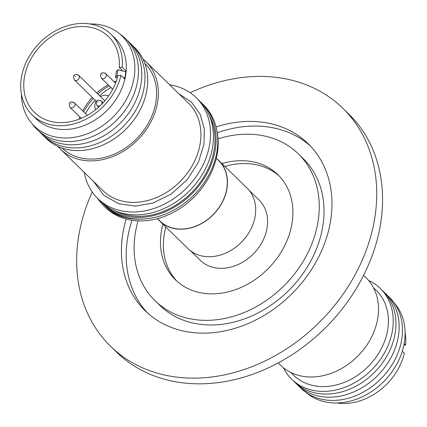 <?xml version="1.0" encoding="UTF-8"?>
<svg xmlns="http://www.w3.org/2000/svg" width="427" height="427" viewBox="0 0 427 427"><rect width="100%" height="100%" fill="white"/><g stroke="black" fill="none" stroke-linecap="round" stroke-linejoin="round"><path stroke-width="0.64" d="M208.83 114.473A69.217 55.243 134.3 0 1 214.194 149.525A69.217 55.243 134.3 0 1 114.911 210.789M178.918 93.823L191.451 102.106L200.247 114.457L204.336 129.167L203.941 144.374L198.48 162.105L187.234 179.639L171.179 194.055L153.015 203.017L135.466 206.113L118.738 203.754L103.809 195.31L93.513 181.411M278.201 362.929L280.635 365.304A61.168 48.817 -45.7 0 0 314.566 376.886A61.168 48.817 -45.7 0 0 371.164 337.842A61.168 48.817 -45.7 0 0 366.04 277.721L363.601 275.34M290.819 372.477L293.685 375.274A59.193 47.242 -45.7 0 0 326.522 386.483A59.193 47.242 -45.7 0 0 381.295 348.694A59.193 47.242 -45.7 0 0 376.336 290.515L373.47 287.718M283.485 367.823A63.42 50.616 -45.7 0 0 326.917 391.287A63.42 50.616 -45.7 0 0 389.082 343.009A63.42 50.616 -45.7 0 0 368.629 280.502M293.135 380.574A63.42 50.616 -45.7 0 0 329.649 393.95A63.42 50.616 -45.7 0 0 388.864 352.424A63.42 50.616 -45.7 0 0 381.621 289.826M296.108 383.451A63.42 50.616 -45.7 0 0 332.841 397.067A63.42 50.616 -45.7 0 0 392.141 355.36A63.42 50.616 -45.7 0 0 384.572 292.725M299.375 386.627A63.42 50.616 -45.7 0 0 336.177 400.312A63.42 50.616 -45.7 0 0 395.503 358.557A63.42 50.616 -45.7 0 0 387.833 295.911M306.559 392.84A62.881 50.189 -45.7 0 0 339.374 402.869A62.881 50.189 -45.7 0 0 396.752 364.236A62.881 50.189 -45.7 0 0 394.222 302.935M336.844 402.976A56.375 44.99 -45.7 0 0 346.868 403.376A56.375 44.99 -45.7 0 0 404.358 353.161L402.319 351.175M221.933 163.578A73.396 58.579 134.3 0 1 277.94 174.728A73.396 58.579 134.3 0 1 292.073 223.022A73.396 58.579 134.3 0 1 243.924 286.133A73.396 58.579 134.3 0 1 175.454 279.829A73.396 58.579 134.3 0 1 161.321 231.53A73.396 58.579 134.3 0 1 162.895 224.116M165.815 226.961A73.396 58.579 -45.7 0 0 164.24 234.375A73.396 58.579 -45.7 0 0 176.949 281.217M190.314 250.617L200.215 260.273A42.113 33.61 -45.7 0 0 239.499 263.891A42.113 33.61 -45.7 0 0 267.126 227.682A42.113 33.61 -45.7 0 0 259.013 199.975L249.112 190.314M157.787 218.902A42.278 33.744 -45.7 0 0 159.826 221.127A42.278 33.744 -45.7 0 0 199.265 224.757A42.278 33.744 -45.7 0 0 227.004 188.403A42.278 33.744 -45.7 0 0 218.864 160.584A42.278 33.744 -45.7 0 0 216.585 158.598M159.826 221.127L188.035 248.631A42.278 33.744 -45.7 0 0 227.479 252.266A42.278 33.744 -45.7 0 0 255.213 215.913A42.278 33.744 -45.7 0 0 247.073 188.088L218.864 160.584M157.504 218.624L159.944 221.005A42.113 33.61 -45.7 0 0 199.228 224.623A42.113 33.61 -45.7 0 0 226.854 188.414A42.113 33.61 -45.7 0 0 218.747 160.701L216.302 158.321M97.543 198.325A70.466 56.241 -45.7 0 0 103.67 205.739L105.421 207.442A70.466 56.241 -45.7 0 0 171.158 213.5A70.466 56.241 -45.7 0 0 217.386 152.909A70.466 56.241 -45.7 0 0 216.815 130.224M102.037 202.654A70.466 56.241 -45.7 0 0 103.345 203.989A70.466 56.241 -45.7 0 0 169.076 210.041A70.466 56.241 -45.7 0 0 215.304 149.45A70.466 56.241 -45.7 0 0 201.736 103.083A70.466 56.241 -45.7 0 0 200.37 101.807M103.345 203.989L105.047 205.649A70.466 56.241 -45.7 0 0 143.451 219.035A70.466 56.241 -45.7 0 0 217.007 151.11A70.466 56.241 -45.7 0 0 203.439 104.743L201.736 103.083M84.252 172.375A70.466 56.241 -45.7 0 0 97.751 198.534A70.466 56.241 -45.7 0 0 163.482 204.586A70.466 56.241 -45.7 0 0 209.716 143.995A70.466 56.241 -45.7 0 0 196.142 97.628A70.466 56.241 -45.7 0 0 169.658 84.792M97.751 198.534L100.671 201.379A70.466 56.241 -45.7 0 0 166.402 207.431A70.466 56.241 -45.7 0 0 212.63 146.845A70.466 56.241 -45.7 0 0 199.062 100.473L196.142 97.628M57.885 146.408A61.168 48.817 -45.7 0 0 60.474 149.188A61.168 48.817 -45.7 0 0 117.532 154.446A61.168 48.817 -45.7 0 0 157.654 101.856A61.168 48.817 -45.7 0 0 145.879 61.605A61.168 48.817 -45.7 0 0 143.029 59.086M62.193 148.11A59.193 47.242 -45.7 0 0 117.324 152.738A59.193 47.242 -45.7 0 0 155.898 101.968A59.193 47.242 -45.7 0 0 144.838 63.351M44.894 137.083A63.42 50.616 -45.7 0 0 104.343 144.395A63.42 50.616 -45.7 0 0 146.989 89.366A63.42 50.616 -45.7 0 0 133.379 46.335M41.942 134.185A63.42 50.616 -45.7 0 0 101.434 141.812A63.42 50.616 -45.7 0 0 144.257 86.702A63.42 50.616 -45.7 0 0 130.406 43.458M95.771 109.6A9.666 7.718 134.3 0 1 94.911 104.514A9.666 7.718 134.3 0 1 96.096 101.119M100.505 96.598A9.666 7.718 134.3 0 1 108.645 95.888M38.681 130.998A63.42 50.616 -45.7 0 0 98.183 138.727A63.42 50.616 -45.7 0 0 141.065 83.585A63.42 50.616 -45.7 0 0 127.139 40.282M85.512 113.63A53.951 43.058 134.3 0 1 95.13 100.18M99.624 95.744A53.951 43.058 134.3 0 1 110.961 87.53M32.292 123.974A63.42 50.616 -45.7 0 0 92.179 136.651A63.42 50.616 -45.7 0 0 137.734 80.34A63.42 50.616 -45.7 0 0 119.955 34.069M21.393 93.951A62.881 50.189 -45.7 0 0 73.77 137.403A62.881 50.189 -45.7 0 0 134.131 77.324A62.881 50.189 -45.7 0 0 89.67 23.933M32.206 114.932L36.098 118.727A56.375 44.99 -45.7 0 0 88.683 123.574A56.375 44.99 -45.7 0 0 125.666 75.099A56.375 44.99 -45.7 0 0 114.81 38.003L110.919 34.213A56.375 44.99 -45.7 0 0 58.334 29.367A56.375 44.99 -45.7 0 0 21.35 77.842A56.375 44.99 -45.7 0 0 32.206 114.932A56.375 44.99 -45.7 0 0 82.817 120.697A56.375 44.99 -45.7 0 0 120.964 75.398L117.943 75.595A52.991 42.294 134.3 0 1 82.021 117.985A52.991 42.294 134.3 0 1 34.566 112.514A52.991 42.294 134.3 0 1 24.36 77.645A52.991 42.294 134.3 0 1 59.129 32.078A52.991 42.294 134.3 0 1 108.559 36.631A52.991 42.294 134.3 0 1 119.234 67.429L122.949 71.047M117.836 76.038L116.987 75.803L117.953 69.681L125.858 71.848L124.892 77.976L124.268 78.621M119.234 67.429L122.261 67.231A56.375 44.99 -45.7 0 0 110.919 34.213M122.261 67.231L125.986 70.866L125.212 71.672M120.964 75.398L124.689 79.032L125.986 70.866M147.667 313.098A116.694 93.134 134.3 0 1 127.524 238.688A116.694 93.134 134.3 0 1 131.991 220.295M216.078 126.936A116.694 93.134 134.3 0 1 308.166 143.728A116.694 93.134 134.3 0 1 330.637 220.513A116.694 93.134 134.3 0 1 254.081 320.853A116.694 93.134 134.3 0 1 145.228 310.824A116.694 93.134 134.3 0 1 122.757 234.039A116.694 93.134 134.3 0 1 126.157 219.078M218.058 138.834A102.597 81.888 134.3 0 1 298.329 153.821A102.597 81.888 134.3 0 1 318.083 221.33A102.597 81.888 134.3 0 1 250.777 309.548A102.597 81.888 134.3 0 1 155.07 300.736A102.597 81.888 134.3 0 1 135.311 233.222A102.597 81.888 134.3 0 1 138.065 220.871M298.329 153.821L303.095 158.465A102.597 81.888 134.3 0 1 322.849 225.979A102.597 81.888 134.3 0 1 255.543 314.197A102.597 81.888 134.3 0 1 159.837 305.38L155.07 300.736M190.17 92.728A166.3 132.728 134.3 0 1 342.801 108.212L348.635 113.902A166.3 132.728 134.3 0 1 380.66 223.326A166.3 132.728 134.3 0 1 271.561 366.323A166.3 132.728 134.3 0 1 116.432 352.035L110.598 346.345A166.3 132.728 134.3 0 1 78.573 236.916A166.3 132.728 134.3 0 1 92.227 192.011M342.801 108.212A166.3 132.728 134.3 0 1 374.821 217.637A166.3 132.728 134.3 0 1 265.722 360.634A166.3 132.728 134.3 0 1 110.598 346.345M217.327 132.776A116.694 93.134 134.3 0 1 310.498 146.103M116.374 80.916A52.991 42.294 -45.7 0 0 114.142 81.813M108.138 84.781A52.991 42.294 -45.7 0 0 96.769 92.958M92.275 97.393A52.991 42.294 -45.7 0 0 82.689 110.881M79.876 116.955A52.991 42.294 -45.7 0 0 79.038 119.208M124.892 77.976L123.104 77.484M80.575 118.599A54.117 43.191 134.3 0 1 80.852 117.911M83.708 111.874A54.117 43.191 134.3 0 1 93.332 98.423M97.826 93.988A54.117 43.191 134.3 0 1 109.157 85.774M115.119 82.769A54.117 43.191 134.3 0 1 115.802 82.475M117.953 69.681L116.4 71.304L115.429 77.426L116.987 75.803M117.318 77.944L115.429 77.426M103.67 205.739A70.466 56.241 -45.7 0 0 143.451 219.035M279.37 176.18A73.396 58.579 -45.7 0 0 224.848 166.423M404.182 343.57L405.65 344.995L403.883 345.112M405.65 344.995A56.375 44.99 -45.7 0 0 405.122 332.959M60.474 149.188L103.03 190.688A61.168 48.817 -45.7 0 0 160.088 195.945A61.168 48.817 -45.7 0 0 200.215 143.349A61.168 48.817 -45.7 0 0 188.435 103.104L145.879 61.605M75.189 76.198L75.435 76.689L75.189 76.198M76.977 74.773A3.154 2.519 134.3 0 1 78.733 75.371A3.154 2.519 134.3 0 1 77.687 79.924A3.154 2.519 134.3 0 1 76.075 80.489A3.154 2.519 134.3 0 1 74.325 79.892L96.593 101.605M97.842 101.856L98.093 102.347L97.842 101.856M99.635 100.43A3.154 2.519 134.3 0 1 101.386 101.028A3.154 2.519 134.3 0 1 101.402 104.546M100.366 105.565A3.154 2.519 134.3 0 1 100.34 105.581A3.154 2.519 134.3 0 1 98.728 106.147A3.154 2.519 134.3 0 1 96.977 105.549L98.642 107.172M102.176 74.431L102.421 74.922L102.176 74.431M103.964 73.001A3.154 2.519 134.3 0 1 105.72 73.599A3.154 2.519 134.3 0 1 104.674 78.152A3.154 2.519 134.3 0 1 103.062 78.717A3.154 2.519 134.3 0 1 101.311 78.12L112.717 89.248M70.855 103.628L71.106 104.119L70.855 103.628M72.649 102.202A3.154 2.519 134.3 0 1 74.399 102.8A3.154 2.519 134.3 0 1 73.353 107.353A3.154 2.519 134.3 0 1 71.747 107.919A3.154 2.519 134.3 0 1 69.991 107.321L81.269 118.311M74.325 79.892C73.198 76.721 73.375 75.104 74.853 75.035C74.917 74.234 76.209 74.346 78.733 75.371L104.828 100.82M96.977 105.549C95.856 102.379 96.032 100.761 97.505 100.692C97.569 99.891 98.861 100.003 101.386 101.028L103.137 102.736M101.311 78.12C100.185 74.949 100.361 73.332 101.84 73.263C101.898 72.462 103.195 72.574 105.72 73.599L115.53 83.169M69.991 107.321C68.87 104.151 69.046 102.528 70.519 102.459C70.583 101.658 71.88 101.775 74.399 102.8L87.268 115.349"/></g></svg>
